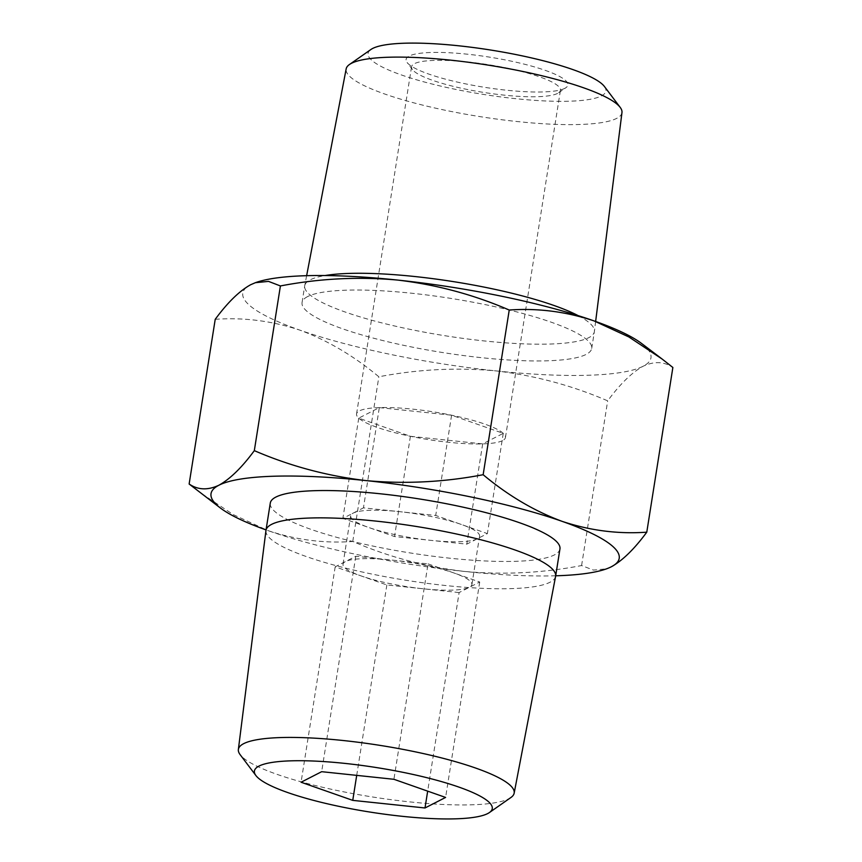 <?xml version="1.0" encoding="UTF-8"?>
<svg xmlns="http://www.w3.org/2000/svg" width="862" height="862" viewBox="0 0 862 862"><rect width="100%" height="100%" fill="white"/><g stroke="black" fill="none" stroke-linecap="round" stroke-linejoin="round"><path stroke-width="0.65" stroke-dasharray="4.31 3.23" d="M502.568 440.611A75.371 14.072 9 0 1 419.514 438.068A75.371 14.072 9 0 1 356.556 413.954A75.371 14.072 9 0 1 433.198 411.842A75.371 14.072 9 0 1 505.444 437.54A75.371 14.072 9 0 1 502.568 440.611M379.323 407.607L451.591 415.204L503.257 433.349L482.677 443.887L410.409 436.291L358.743 418.145L379.323 407.607L363.452 507.858L399.58 511.662A65.253 12.187 9 0 1 461.547 524.538A65.253 12.187 9 0 1 479.574 536.207A65.253 12.187 9 0 1 477.085 538.879A65.253 12.187 9 0 1 430.666 540.345A65.253 12.187 9 0 1 368.699 527.469A65.253 12.187 9 0 1 350.672 515.788A65.253 12.187 9 0 1 353.151 513.127A65.253 12.187 9 0 1 399.58 511.662L435.709 515.465L487.386 533.61L466.795 544.148L394.537 536.541L342.86 518.396L363.452 507.858M459.123 592.56L422.994 588.757A65.253 12.187 9 0 1 361.027 575.891A65.253 12.187 9 0 1 343.001 564.211A65.253 12.187 9 0 1 345.49 561.55A65.253 12.187 9 0 1 391.908 560.074A65.253 12.187 9 0 1 453.875 572.95A65.253 12.187 9 0 1 471.902 584.63A65.253 12.187 9 0 1 469.424 587.291L459.123 592.56L427.671 791.144M428.037 563.877L479.714 582.022L469.424 587.291A65.253 12.187 9 0 1 422.994 588.757L386.866 584.964L335.189 566.819L355.78 556.281L428.037 563.877L393.923 779.291M611.352 566.765L606.611 568.801L593.498 570.105L581.591 565.547C542.413 573.058 503.333 575.008 464.338 571.42C425.537 566.808 388.342 556.83 352.763 541.465C324.231 543.523 296.022 539.914 268.114 530.647L233.193 514.56L199.844 492.417M555.699 575.794A206.643 38.585 9 0 1 464.338 571.42A206.643 38.585 9 0 1 268.114 530.647A206.643 38.585 9 0 1 266.046 529.914M510.897 797.522A139.622 26.075 9 0 1 508.871 798.729A139.622 26.075 9 0 1 368.117 796.272A139.622 26.075 9 0 1 240.121 754.638M555.591 576.409A146.626 27.379 9 0 1 550.031 582.238A146.626 27.379 9 0 1 388.87 577.357A146.626 27.379 9 0 1 265.949 530.539M559.944 548.943A146.626 27.379 9 0 1 554.363 554.934A146.626 27.379 9 0 1 392.77 549.967A146.626 27.379 9 0 1 270.291 503.063M215.22 319.317C243.741 317.27 271.961 320.869 299.868 330.135C327.592 340.415 353.926 355.963 378.849 376.78C418.016 369.27 457.108 367.309 496.103 370.908C534.903 375.52 572.099 385.497 607.678 400.852C620.08 384.021 631.889 372.481 643.106 366.253C654.161 361.092 664.085 361.49 672.866 367.481M352.763 541.465L378.849 376.78M581.591 565.547L607.678 400.852M564.761 88.366A81.901 15.29 9 0 1 482.203 86.933A81.901 15.29 9 0 1 407.123 62.506A81.901 15.29 9 0 1 489.39 57.107A81.901 15.29 9 0 1 565.957 87.665A81.901 15.29 9 0 1 564.761 88.366M604.413 86.491A120.4 22.477 9 0 1 601.331 95.962A120.4 22.477 9 0 1 457.506 89.756A120.4 22.477 9 0 1 370.908 49.5M621.965 112.556A139.622 26.075 9 0 1 616.621 118.406A139.622 26.075 9 0 1 462.355 113.612A139.622 26.075 9 0 1 346.168 68.874M578.208 315.654A146.626 27.379 9 0 1 594.381 331.514A146.626 27.379 9 0 1 594.36 331.676A146.626 27.379 9 0 1 588.778 337.656A146.626 27.379 9 0 1 427.186 332.7A146.626 27.379 9 0 1 304.706 285.796A146.626 27.379 9 0 1 304.739 285.634A146.626 27.379 9 0 1 325.017 275.549M307.637 296.56A146.626 27.379 -171 0 0 302.056 302.551A146.626 27.379 -171 0 0 424.535 349.455A146.626 27.379 -171 0 0 586.117 354.422A146.626 27.379 -171 0 0 591.709 348.431A146.626 27.379 -171 0 0 469.23 301.528A146.626 27.379 -171 0 0 307.637 296.56M641.587 343.475A206.643 38.585 9 0 1 643.106 366.253A206.643 38.585 9 0 1 496.103 370.908A206.643 38.585 9 0 1 299.868 330.135A206.643 38.585 9 0 1 250.648 284.729A206.643 38.585 9 0 1 255.227 282.747M557.563 93.419A75.371 14.072 9 0 1 481.578 92.094A75.371 14.072 9 0 1 412.489 69.617A75.371 14.072 9 0 1 411.551 66.751A75.371 14.072 9 0 1 488.194 64.65A75.371 14.072 9 0 1 560.429 90.338A75.371 14.072 9 0 1 558.662 92.762A75.371 14.072 9 0 1 557.563 93.419M335.189 566.819L301.075 782.233M355.78 556.281L321.666 771.684M479.714 582.022L445.6 797.436M386.866 584.964L356.706 775.38M358.743 418.145L342.86 518.396M451.591 415.204L435.709 515.465M503.257 433.349L487.386 533.61M482.677 443.887L466.795 544.148M410.409 436.291L394.537 536.541M306.635 275.689L304.739 285.634M595.642 321.461L594.381 331.514M591.709 348.431L594.36 331.676M302.056 302.551L304.706 285.796M505.444 437.54L560.429 90.338M356.556 413.954L411.551 66.751M558.662 92.762L565.957 87.665M412.489 69.617L407.123 62.506M471.902 584.63L479.574 536.207M343.001 564.211L350.672 515.788"/><path stroke-width="1.29" d="M487.666 813.588A120.4 22.477 9 0 1 366.285 811.465A120.4 22.477 9 0 1 255.917 775.563A120.4 22.477 9 0 1 376.856 767.633A120.4 22.477 9 0 1 489.422 812.543A120.4 22.477 9 0 1 487.666 813.588M301.075 782.233L321.666 771.684L393.923 779.291L445.6 797.436L425.009 807.974L352.752 800.367L301.075 782.233M266.046 529.914A206.643 38.585 9 0 1 220.413 508.02A206.643 38.585 9 0 1 218.894 485.231A206.643 38.585 9 0 1 365.897 480.587C404.871 484.164 443.952 482.203 483.151 474.714C508.052 495.531 534.386 511.08 562.132 521.359C590.017 530.604 618.237 534.203 646.78 532.177C634.378 549.008 622.569 560.537 611.352 566.765A206.643 38.585 9 0 1 605.857 569.071A206.643 38.585 9 0 1 555.699 575.794M220.413 508.02L189.134 484.013C197.915 490.004 207.839 490.413 218.894 485.231C230.122 479.003 241.931 467.463 254.322 450.643C289.88 466.008 327.064 475.986 365.897 480.587A206.643 38.585 9 0 1 562.132 521.359A206.643 38.585 9 0 1 611.352 566.765M255.917 775.563L240.121 754.638A139.622 26.075 9 0 1 238.365 749.498A139.622 26.075 9 0 1 380.368 745.436A139.622 26.075 9 0 1 514.161 793.18A139.622 26.075 9 0 1 510.897 797.522L489.422 812.543M238.365 749.498L265.949 530.539A146.626 27.379 9 0 1 265.97 530.378A146.626 27.379 9 0 1 415.075 526.273A146.626 27.379 9 0 1 555.624 576.247A146.626 27.379 9 0 1 555.591 576.409L514.161 793.18M265.97 530.378L270.291 503.063A146.626 27.379 9 0 1 419.406 498.958A146.626 27.379 9 0 1 559.944 548.943L555.624 576.247M254.322 450.643L280.409 285.947L268.491 281.378L255.389 282.693L250.648 284.729C239.42 290.957 227.611 302.497 215.22 319.317L189.134 484.013M646.78 532.177L672.866 367.481L662.167 359.077L628.84 336.934L593.886 320.847C566 311.591 537.78 307.993 509.237 310.029C473.691 294.653 436.495 284.675 397.662 280.075C358.689 276.497 319.608 278.458 280.409 285.947M483.151 474.714L509.237 310.029M306.635 275.689L346.168 68.874A139.622 26.075 9 0 1 349.422 64.531L370.908 49.5A120.4 22.477 9 0 1 490.51 50.007A120.4 22.477 9 0 1 604.413 86.491L620.209 107.416A139.622 26.075 9 0 1 621.965 112.556L595.642 321.461M349.422 64.531A139.622 26.075 9 0 1 488.118 65.113A139.622 26.075 9 0 1 620.209 107.416M325.017 275.549A146.626 27.379 9 0 1 453.821 281.691A146.626 27.379 9 0 1 578.208 315.654M255.227 282.747A206.643 38.585 9 0 1 256.143 282.424A206.643 38.585 9 0 1 397.662 280.075A206.643 38.585 9 0 1 593.886 320.847A206.643 38.585 9 0 1 641.587 343.475L662.167 359.077M427.671 791.144L425.009 807.974M356.706 775.38L352.752 800.367M605.857 569.071L606.622 568.812M256.143 282.424L255.378 282.682"/></g></svg>
